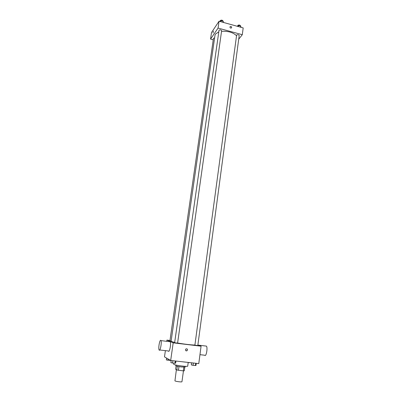 <?xml version="1.0" encoding="UTF-8"?>
<svg xmlns="http://www.w3.org/2000/svg" width="402" height="402" viewBox="0 0 402 402"><rect width="100%" height="100%" fill="white"/><g stroke="black" fill="none" stroke-linecap="round" stroke-linejoin="round"><path stroke-width="0.6" d="M176.377 369.734L174.935 380.855C175.674 381.498 182.086 382.277 181.96 381.709L183.453 370.865M183.814 367.162L183.307 370.865L184.292 370.805L184.794 367.142M183.307 370.865L176.795 369.996L175.634 369.272L176.101 365.941M178.96 366.624L178.443 370.337M177.312 366.292L176.795 369.996M185.282 366.322L185.186 366.996L181.609 367.001C178.136 366.559 176.182 366.121 175.739 365.684L175.835 365.011M173.684 363.177L173.739 364.338C175.192 365.393 188.015 366.996 187.719 366.091L188.216 362.433M197.879 344.986L201.075 346.202L198.774 363.614L170.679 360.463L164.488 356.87L165.388 350.639M201.075 346.202L173.192 342.836L170.679 360.463M185.478 349.705L185.895 348.961C187.372 348.67 187.774 349.253 187.096 350.7C186.131 351.127 185.593 350.795 185.478 349.705M218.748 31.914L215.477 34.039L214.985 35.26L171.081 341.373L174.629 342.459M177.604 343.022C184.814 344.223 190.563 344.901 194.849 345.057M173.192 342.836L166.915 340.112L169.976 340.484M194.89 345.182L197.804 345.559L239.205 35.487C238.652 34.632 237.793 34.466 236.642 34.979L194.89 345.182M174.634 342.735L177.589 343.117L221.628 30.713C221.05 29.818 220.185 29.642 219.035 30.175L174.634 342.735M171.141 340.971L169.94 340.71L213.447 38.321L214.608 37.878M166.915 340.112L166.74 341.318M169.523 341.655L170.217 341.74C171.342 343.665 169.363 353.393 168.337 350.981L159.73 349.981M160.735 340.343L160.961 340.62C161.986 342.544 160.006 352.313 159.076 349.906C158.172 348.222 159.669 339.589 160.735 340.343M204.894 355.484C206.352 356.383 207.794 347.795 206.467 346.122L205.603 346.016M186.84 348.775C187.508 349.328 187.543 349.946 186.94 350.629L185.995 350.8M221.542 31.321C228.14 30.939 233.12 32.406 236.492 35.723M238.708 39.21L242.29 34.713L218.07 28.08L210.563 39.089L213.231 39.808M218.07 28.08L219.05 21.226L243.19 27.919L242.29 34.713M229.939 27.024L230.009 26.793C231.019 26.15 231.557 26.467 231.632 27.748C230.798 28.401 230.235 28.16 229.939 27.024C230.235 28.16 230.798 28.401 231.632 27.748L231.632 27.748C231.557 26.467 231.019 26.15 230.009 26.793M219.05 21.226L211.517 32.502L210.563 39.089M212.959 32.964L213.427 31.12M223.557 22.477L223.14 21.206L221.095 20.638L219.482 21.346M223.14 21.206L222.984 22.316M221.095 20.638L220.939 21.748M220.311 20.914L220.417 20.452C221.567 19.899 222.427 20.08 222.999 20.994L222.974 21.155M241.034 27.321L240.687 26.08L238.677 25.522L237.029 26.21M240.687 26.08L240.537 27.185M238.677 25.522L238.527 26.627M237.823 25.808L237.944 25.326C239.095 24.788 239.944 24.954 240.496 25.834L240.471 26.019M170.734 360.468L166.327 359.921L166.589 358.092M170.272 360.227L170.227 360.569M168.111 358.976L167.92 360.313M190.442 362.679L188.196 362.584M175.935 361.051L175.634 363.162L172.553 363.051L170.885 362.634L171.187 360.519M175.267 360.976L174.935 363.318M172.885 360.71L172.553 363.051M196.266 363.333L195.99 365.428L193.045 365.328L191.327 364.91L191.613 362.81M195.694 363.272L195.382 365.589M193.357 363.006L193.045 365.328M170.217 341.74L160.961 340.62M199.955 354.67L204.598 355.207M198.251 345.127L206.467 346.122"/></g></svg>
